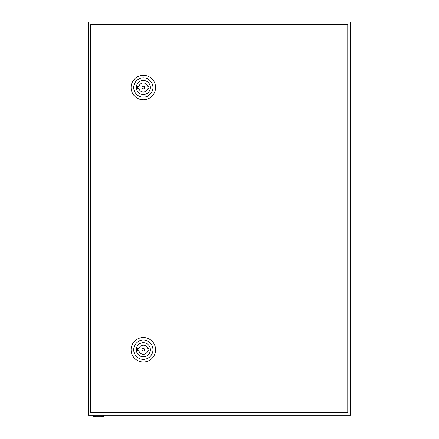 <?xml version="1.0" encoding="UTF-8"?>
<svg xmlns="http://www.w3.org/2000/svg" width="439" height="439" viewBox="0 0 439 439"><rect width="100%" height="100%" fill="white"/><g stroke="black" fill="none" stroke-linecap="round" stroke-linejoin="round"><path stroke-width="0.66" d="M88.382 21.95L88.382 415.299L350.618 415.299L350.618 21.95L88.382 21.95M103.681 416.177A16.172 16.172 0 0 1 93.189 416.177L103.681 416.177L103.681 415.299M144.65 349.746A1.312 1.312 0 0 0 143.339 348.434A1.312 1.312 0 0 0 142.027 349.746A1.312 1.312 0 0 0 143.339 351.052A1.312 1.312 0 0 0 144.65 349.746M131.102 349.746A12.237 12.237 0 0 1 143.339 337.503A12.237 12.237 0 0 1 155.576 349.746A12.237 12.237 0 0 1 143.339 361.983A12.237 12.237 0 0 1 131.102 349.746M133.725 349.746A9.614 9.614 0 0 1 143.339 340.126A9.614 9.614 0 0 1 152.953 349.746A9.614 9.614 0 0 1 143.339 359.36A9.614 9.614 0 0 1 133.725 349.746M150.374 349.746A7.035 7.035 0 0 1 143.339 356.781A7.035 7.035 0 0 1 136.304 349.746A7.035 7.035 0 0 1 143.339 342.705A7.035 7.035 0 0 1 150.374 349.746M147.751 348.648A4.544 4.544 0 0 0 138.927 348.648L137.654 348.648L137.654 350.838L138.927 350.838A4.544 4.544 0 0 0 147.751 350.838L149.019 350.838L149.019 348.648L147.751 348.648M144.65 87.509A1.312 1.312 0 0 0 143.339 86.198A1.312 1.312 0 0 0 142.027 87.509A1.312 1.312 0 0 0 143.339 88.821A1.312 1.312 0 0 0 144.65 87.509M131.102 87.509A12.237 12.237 0 0 1 143.339 75.272A12.237 12.237 0 0 1 155.576 87.509A12.237 12.237 0 0 1 143.339 99.746A12.237 12.237 0 0 1 131.102 87.509M133.725 87.509A9.614 9.614 0 0 1 143.339 77.895A9.614 9.614 0 0 1 152.953 87.509A9.614 9.614 0 0 1 143.339 97.123A9.614 9.614 0 0 1 133.725 87.509M150.374 87.509A7.035 7.035 0 0 1 143.339 94.544A7.035 7.035 0 0 1 136.304 87.509A7.035 7.035 0 0 1 143.339 80.474A7.035 7.035 0 0 1 150.374 87.509M147.751 86.417A4.544 4.544 0 0 0 138.927 86.417L137.654 86.417L137.654 88.601L138.927 88.601A4.544 4.544 0 0 0 147.751 88.601L149.019 88.601L149.019 86.417L147.751 86.417M90.758 24.573L90.758 412.682L347.748 412.682L347.748 24.573L90.758 24.573M93.189 416.177L93.189 415.299"/></g></svg>
